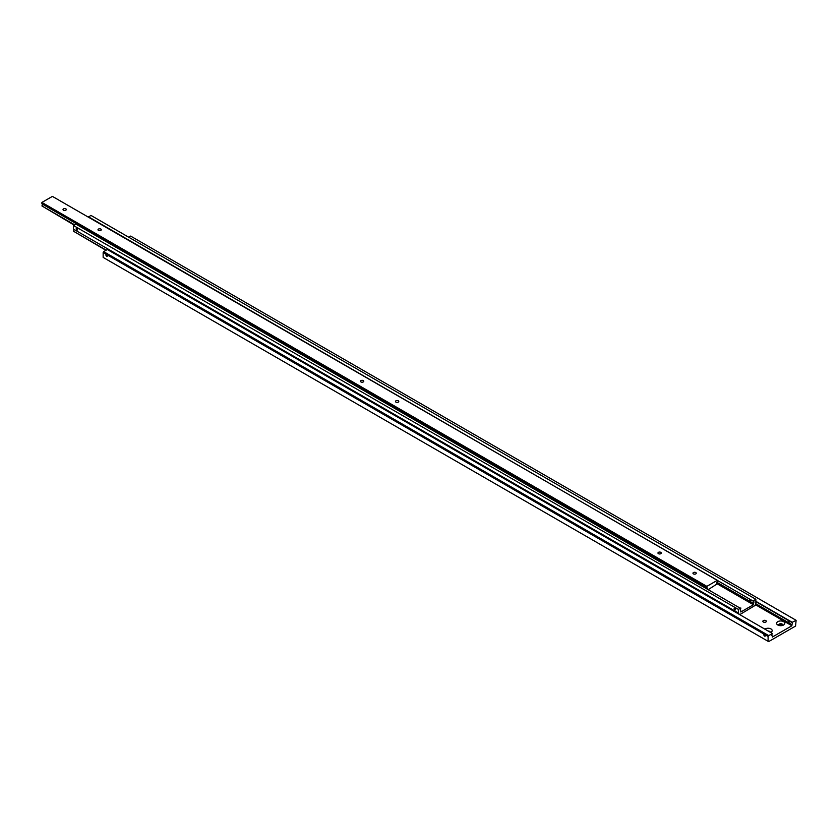 <?xml version="1.0" encoding="UTF-8"?>
<svg xmlns="http://www.w3.org/2000/svg" width="838" height="838" viewBox="0 0 838 838"><rect width="100%" height="100%" fill="white"/><g stroke="black" fill="none" stroke-linecap="round" stroke-linejoin="round"><path stroke-width="1.26" d="M771.913 635.675L772.301 635.895A1.487 0.859 -60 0 1 772.081 635.833A1.487 0.859 -60 0 1 771.777 635.152A1.487 0.859 -60 0 1 772.301 633.8L768.624 635.55L103.671 251.641L103.147 252.552L764.78 634.544A1.027 0.587 60 0 1 764.602 636.084A1.027 0.587 60 0 1 764.424 634.335M788.642 620.539L789.647 621.628L788.642 622.215L788.202 620.79M755.855 601.674L791.9 622.487A1.487 0.859 -60 0 1 792.12 622.55A1.487 0.859 -60 0 1 792.423 623.231A1.487 0.859 -60 0 1 791.9 624.582L755.467 603.549M763.376 622.016A1.728 0.995 180 0 1 762.873 621.314A1.728 0.995 180 0 1 763.942 620.382A1.728 0.995 180 0 1 765.827 620.602A1.728 0.995 180 0 1 766.33 621.314A1.728 0.995 180 0 1 765.262 622.236A1.728 0.995 180 0 1 763.376 622.016M768.1 631.004A2.105 1.215 180 0 1 769.588 631.36A2.105 1.215 180 0 1 770.206 632.219L770.206 632.219M764.885 629.149A4.085 2.357 180 0 1 770.991 628.94A4.085 2.357 180 0 1 770.991 632.271A4.085 2.357 180 0 1 770.614 632.46M778.753 625.399A2.105 1.215 180 0 1 778.596 624.949A2.105 1.215 180 0 1 779.895 623.828A2.105 1.215 180 0 1 782.189 624.09A2.105 1.215 180 0 1 782.807 624.949A2.105 1.215 180 0 1 782.65 625.399M782.682 625.347A2.105 1.215 0 0 0 782.189 624.897A2.105 1.215 0 0 0 778.722 625.347M777.811 625.001L777.811 625.001A4.085 2.357 180 0 1 777.811 621.66A4.085 2.357 180 0 1 783.593 621.66A4.085 2.357 180 0 1 783.593 625.001A4.085 2.357 180 0 1 777.811 625.001L777.811 625.001M106.824 254.679A1.027 0.587 60 0 1 106.646 256.219A1.027 0.587 60 0 1 106.468 254.469M789.647 621.628L788.642 622.215M764.78 634.544L768.1 636.461L768.624 635.55M791.9 622.487L796.1 620.298L795.576 626.059L768.624 641.615L103.147 257.402L103.147 252.552M768.1 641.311L768.1 636.461M772.301 635.895L772.301 637.069L791.9 625.756L791.9 624.582M128.696 237.196L130.623 236.086L795.576 619.994M755.855 601.307L791.9 622.121M772.301 633.434L107.348 249.525L103.671 251.641M755.426 604.701L791.9 625.756M740.415 610.42L740.802 610.64A1.487 0.859 -60 0 1 740.583 610.577A1.487 0.859 -60 0 1 740.279 609.896A1.487 0.859 -60 0 1 740.802 608.545L75.849 224.06L73.398 225.474L73.398 229.078L738.351 612.987A1.487 0.859 -60 0 1 738.571 613.049A1.487 0.859 -60 0 1 738.875 613.73A1.487 0.859 -60 0 1 738.833 614.107M750.136 599.327L751.152 600.406L750.136 600.993L749.706 599.579M717.359 580.451L753.404 601.265A1.487 0.859 -60 0 1 753.624 601.338A1.487 0.859 -60 0 1 753.928 602.009A1.487 0.859 -60 0 1 753.404 603.37L716.972 582.337M106.258 250.153L73.398 231.173A1.487 0.859 120 0 0 73.922 229.822A1.487 0.859 120 0 0 73.786 229.298M755.467 604.764L755.855 604.984A1.487 0.859 -60 0 1 755.635 604.921A1.487 0.859 -60 0 1 755.331 604.24A1.487 0.859 -60 0 1 755.855 602.878L755.855 599.285L90.892 215.376L88.451 217.199M76.897 229.947A1.027 0.587 60 0 1 76.897 228.282A1.027 0.587 60 0 1 76.897 229.947M751.152 600.406L750.136 600.993M734.853 608.147A1.027 0.587 60 0 1 734.853 609.823A1.027 0.587 60 0 1 734.853 608.147M755.855 604.984L739.755 614.642M73.398 231.173L105.944 250.332M738.351 612.987L738.351 609.394L73.398 225.474M740.802 610.64L740.802 612.012L753.404 604.743L717.359 583.929M753.404 604.743L753.404 603.37M753.404 601.265L88.451 216.791M753.404 600.699L755.855 599.285M738.351 609.394L740.802 607.969M716.972 583.541L717.359 583.772A1.487 0.859 -60 0 1 717.139 583.698A1.487 0.859 -60 0 1 716.825 583.018A1.487 0.859 -60 0 1 717.359 581.666L717.359 580.294L706.853 586.359L706.853 587.731A1.487 0.859 -60 0 1 707.073 587.794A1.487 0.859 -60 0 1 707.377 588.475A1.487 0.859 -60 0 1 707.366 588.674M700.39 584.641L700.809 584.18L701.783 585.238L700.809 585.804M700.379 584.432L701.783 585.238M74.592 224.794L41.9 205.918A1.487 0.859 120 0 0 42.424 204.566A1.487 0.859 120 0 0 42.288 204.043M717.359 580.294L52.396 196.385L41.9 202.44L41.9 203.823L699.74 583.615A1.728 0.995 60 0 1 700.558 583.73A1.728 0.995 60 0 1 701.375 584.568L699.751 583.615M701.375 584.568L706.853 587.731M693.445 573.894A1.645 0.953 180 0 1 692.963 573.223A1.645 0.953 180 0 1 693.979 572.344A1.645 0.953 180 0 1 695.77 572.553A1.645 0.953 180 0 1 696.252 573.223A1.645 0.953 180 0 1 695.236 574.093A1.645 0.953 180 0 1 693.445 573.894M658.448 553.688A1.645 0.953 180 0 1 657.966 553.017A1.645 0.953 180 0 1 658.982 552.137A1.645 0.953 180 0 1 660.773 552.347A1.645 0.953 180 0 1 661.255 553.017A1.645 0.953 180 0 1 660.239 553.897A1.645 0.953 180 0 1 658.448 553.688M63.489 210.191A1.645 0.953 180 0 1 63.007 209.521A1.645 0.953 180 0 1 64.023 208.641A1.645 0.953 180 0 1 65.814 208.84A1.645 0.953 180 0 1 66.296 209.521A1.645 0.953 180 0 1 65.28 210.39A1.645 0.953 180 0 1 63.489 210.191M98.486 230.398A1.645 0.953 180 0 1 98.004 229.727A1.645 0.953 180 0 1 99.02 228.847A1.645 0.953 180 0 1 100.811 229.046A1.645 0.953 180 0 1 101.293 229.727A1.645 0.953 180 0 1 100.277 230.597A1.645 0.953 180 0 1 98.486 230.398M360.969 381.939A1.645 0.953 180 0 1 360.487 381.269A1.645 0.953 180 0 1 361.503 380.389A1.645 0.953 180 0 1 363.294 380.599A1.645 0.953 180 0 1 363.776 381.269A1.645 0.953 180 0 1 362.76 382.138A1.645 0.953 180 0 1 360.969 381.939M395.965 402.146A1.645 0.953 180 0 1 395.484 401.475A1.645 0.953 180 0 1 396.5 400.595A1.645 0.953 180 0 1 398.291 400.794A1.645 0.953 180 0 1 398.773 401.475A1.645 0.953 180 0 1 397.757 402.345A1.645 0.953 180 0 1 395.965 402.146M41.9 202.44L706.853 586.359M41.9 205.918L74.1 225.076M717.359 583.772L708.602 589.386"/></g></svg>
